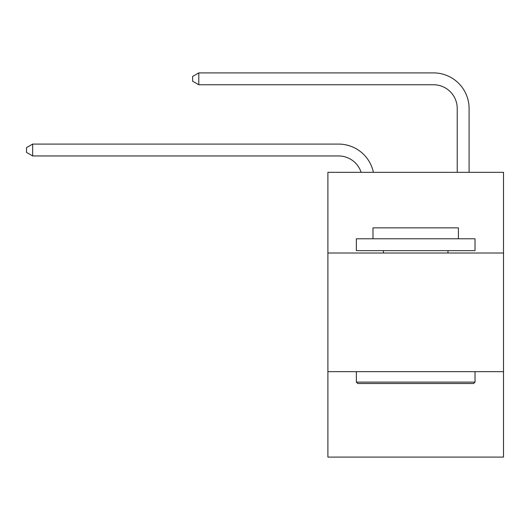 <?xml version="1.0" encoding="UTF-8"?>
<svg xmlns="http://www.w3.org/2000/svg" width="530" height="530" viewBox="0 0 530 530"><rect width="100%" height="100%" fill="white"/><g stroke="black" fill="none" stroke-linecap="round" stroke-linejoin="round"><path stroke-width="0.79" d="M503.5 253.015L503.5 172.329L327.891 172.329L327.891 253.015L503.5 253.015L503.5 457.105L327.891 457.105L327.891 253.015M503.5 371.669L327.891 371.669M338.564 155.952A23.731 23.731 -29.5 0 1 361.129 172.329A23.731 23.731 -28.9 0 0 338.564 155.952L32.668 155.952L26.5 152.395L26.5 147.651L32.668 144.087L338.564 144.087A35.596 35.596 150.5 0 1 373.398 172.329M457.224 172.329L457.224 108.491A23.731 23.731 14.2 0 0 433.494 84.76L198.79 84.76L192.622 81.203L192.622 76.453L198.79 72.895L433.494 72.895A35.596 35.596 33.6 0 1 469.09 108.491L469.09 172.329M357.79 383.541L356.365 382.117L475.019 382.117L473.601 383.541L357.79 383.541M475.019 238.778L475.019 250.644L356.365 250.644L356.365 238.778L475.019 238.778M372.981 238.778L372.981 227.86L458.41 227.86L458.41 238.778M475.019 371.669L475.019 382.117M356.365 371.669L356.365 382.117M447.969 250.644L447.969 253.015M383.422 250.644L383.422 253.015M32.668 144.087L338.564 144.087L32.668 144.087L338.564 144.087L32.668 144.087L338.564 144.087L32.668 144.087L338.564 144.087L32.668 144.087L338.564 144.087L32.668 144.087L338.564 144.087L32.668 144.087L338.564 144.087L32.668 144.087L338.564 144.087L32.668 144.087L338.564 144.087L32.668 144.087L338.564 144.087L32.668 144.087L338.564 144.087L32.668 144.087L338.564 144.087L32.668 144.087L338.564 144.087L32.668 144.087L338.564 144.087L32.668 144.087L338.564 144.087L32.668 144.087L338.564 144.087L32.668 144.087L338.564 144.087L32.668 144.087L338.564 144.087L32.668 144.087L32.668 155.952M457.224 108.491A23.731 23.731 -146.4 0 0 433.494 84.76A23.731 23.731 -146.4 0 1 457.224 108.491A23.731 23.731 -146.4 0 0 433.494 84.76A23.731 23.731 -146.4 0 1 457.224 108.491A23.731 23.731 -146.4 0 0 433.494 84.76A23.731 23.731 -146.4 0 1 457.224 108.491A23.731 23.731 -146.4 0 0 433.494 84.76A23.731 23.731 -146.4 0 1 457.224 108.491A23.731 23.731 -146.4 0 0 433.494 84.76A23.731 23.731 -146.4 0 1 457.224 108.491A23.731 23.731 -146.4 0 0 433.494 84.76A23.731 23.731 -146.4 0 1 457.224 108.491A23.731 23.731 -146.4 0 0 433.494 84.76A23.731 23.731 -146.4 0 1 457.224 108.491A23.731 23.731 -146.4 0 0 433.494 84.76A23.731 23.731 -146.4 0 1 457.224 108.491A23.731 23.731 -146.4 0 0 433.494 84.76A23.731 23.731 -146.4 0 1 457.224 108.491A23.731 23.731 -146.4 0 0 433.494 84.76A23.731 23.731 -146.4 0 1 457.224 108.491A23.731 23.731 -146.4 0 0 433.494 84.76A23.731 23.731 -146.4 0 1 457.224 108.491A23.731 23.731 -146.4 0 0 433.494 84.76A23.731 23.731 -146.4 0 1 457.224 108.491A23.731 23.731 -146.4 0 0 433.494 84.76A23.731 23.731 -146.4 0 1 457.224 108.491A23.731 23.731 -146.4 0 0 433.494 84.76A23.731 23.731 -146.4 0 1 457.224 108.491A23.731 23.731 -146.4 0 0 433.494 84.76A23.731 23.731 -146.4 0 1 457.224 108.491A23.731 23.731 -146.4 0 0 433.494 84.76A23.731 23.731 -146.4 0 1 457.224 108.491A23.731 23.731 -146.4 0 0 433.494 84.76A23.731 23.731 -146.4 0 1 457.224 108.491A23.731 23.731 -146.4 0 0 433.494 84.76A23.731 23.731 -146.4 0 1 457.224 108.491A23.731 23.731 -146.4 0 0 433.494 84.76M198.79 72.895L198.79 84.76"/></g></svg>
